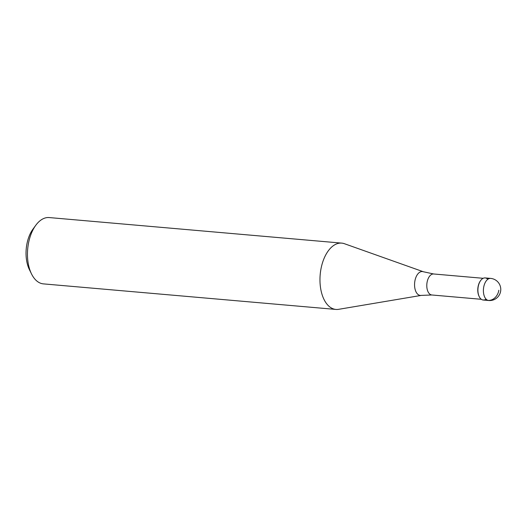 <?xml version="1.0" encoding="UTF-8"?>
<svg xmlns="http://www.w3.org/2000/svg" width="527" height="527" viewBox="0 0 527 527"><rect width="100%" height="100%" fill="white"/><g stroke="black" fill="none" stroke-linecap="round" stroke-linejoin="round"><path stroke-width="0.79" d="M485.163 277.92A11.093 6.238 95 0 0 478.127 287.202A11.093 6.238 95 0 0 483.233 300.028L488.713 300.509A11.093 6.238 -85 0 1 483.615 287.683A11.093 6.238 -85 0 1 490.644 278.401L485.163 277.92M486.072 299.132A11.093 6.238 -85 0 1 479.267 296.714L479.056 296.286A10.54 5.922 -85 0 1 477.976 287.255A10.54 5.922 -85 0 1 480.4 280.884L480.683 280.496A11.093 6.238 -85 0 1 487.804 279.297M479.267 296.714A11.093 6.238 -85 0 1 478.127 287.202A11.093 6.238 -85 0 1 480.683 280.496M421.29 295.397L338.65 309.323A33.287 18.708 -85 0 1 335.93 309.435A33.287 18.708 -85 0 1 320.627 270.964A33.287 18.708 -85 0 1 341.72 243.118A33.287 18.708 -85 0 1 344.388 243.698L423.352 271.748A11.996 6.739 -85 0 0 414.795 281.57A11.996 6.739 -85 0 0 421.29 295.397L431.837 294.982L481.335 299.303M341.72 243.118L49.215 217.565A33.287 18.708 95 0 0 35.777 225.292A33.287 18.708 95 0 0 28.122 245.411A33.287 18.708 95 0 0 31.528 273.941A33.287 18.708 95 0 0 43.425 283.882L335.93 309.435M35.777 225.292L32.964 229.133A27.74 15.593 95 0 0 26.581 245.898A27.74 15.593 95 0 0 29.426 269.672L31.528 273.941M498.819 290.252A11.093 9.117 106.3 0 1 488.028 300.377L482.541 299.896M483.173 278.302L433.675 273.981A10.54 5.922 95 0 0 426.995 282.801A10.54 5.922 95 0 0 431.837 294.982M488.713 300.509A11.093 11.093 0 0 0 500.65 291.115A11.093 11.093 0 0 0 490.644 278.401M433.675 273.981L423.352 271.748"/></g></svg>
